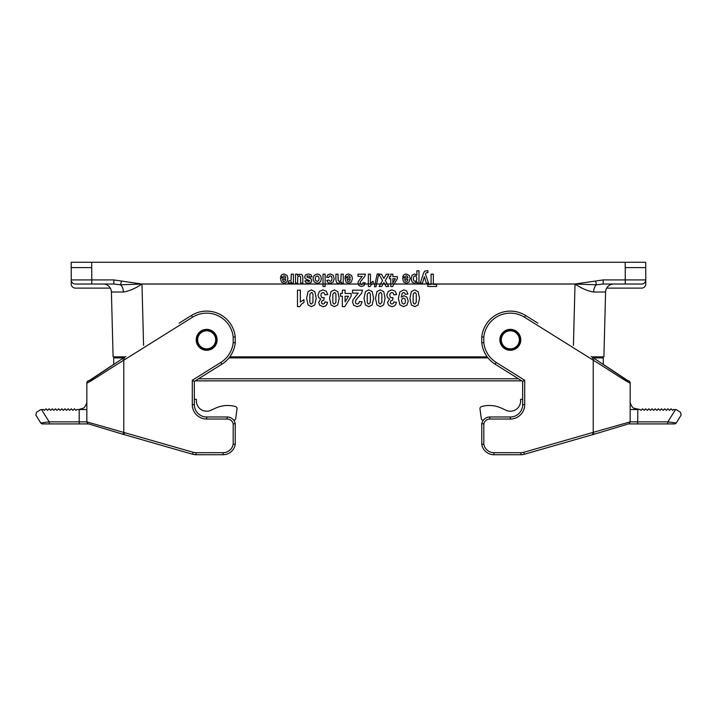 <?xml version="1.0" encoding="UTF-8"?>
<svg xmlns="http://www.w3.org/2000/svg" width="717" height="717" viewBox="0 0 717 717"><rect width="100%" height="100%" fill="white"/><g stroke="black" fill="none" stroke-linecap="round" stroke-linejoin="round"><path stroke-width="1.08" d="M493.923 454.721L520.981 454.721A12.297 12.297 0 0 0 524.378 454.246L593.819 434.332L593.022 434.574L592.43 432.602L523.813 452.284L524.378 454.246A12.314 12.314 0 0 1 520.981 454.73L493.923 454.73A12.314 12.314 0 0 1 481.761 444.316A12.297 12.297 0 0 0 493.923 454.721L520.981 454.73L520.981 452.678L493.923 452.678L493.923 454.721M493.923 452.678A10.262 10.262 0 0 1 483.814 444.155L481.77 444.316L481.761 423.63M483.814 444.155L483.814 423.846L481.77 423.648L481.77 444.316M489.819 416.989A8.192 8.192 0 0 0 481.77 423.648A8.21 8.21 0 0 1 489.819 416.98L510.334 416.98L489.819 416.989L489.819 419.033L510.334 419.033L510.334 416.989A12.314 12.314 0 0 0 522.648 404.666A12.323 12.323 0 0 1 510.334 416.989M510.334 419.033A14.367 14.367 0 0 0 524.701 404.666L524.701 380.261L522.666 381.39L522.657 404.666L522.648 381.39L495.115 364.191L522.576 381.336M524.701 380.261L496.2 362.452A26.672 26.672 0 0 1 483.814 342.636L481.77 342.744A28.716 28.716 0 0 0 495.124 364.182A28.725 28.725 0 0 1 481.761 342.735L481.77 336.918A28.725 28.725 0 0 1 515.64 311.599L515.631 311.608A28.716 28.716 0 0 0 481.77 336.918L483.814 337.017A26.672 26.672 0 0 1 524.477 317.21L591.937 359.36L593.022 357.622L625.995 379.651C629.427 382.278 628.191 379.015 630.162 382.878L630.162 382.887A2.052 2.052 -0 0 0 628.146 380.826L603.284 364.361L603.284 357.882L593.425 357.882M676.14 409.559L680.496 412.284L676.14 409.559L673.424 409.559L672.671 410.375L670.96 408.807L669.517 410.375L667.796 408.807L666.353 410.375L664.641 408.807L663.198 410.375L661.477 408.807L660.034 410.375L658.323 408.807L656.871 410.375L655.159 408.807L653.716 410.375L652.004 408.807L650.552 410.375L648.84 408.807L647.397 410.375L645.676 408.807L644.233 410.375L642.522 408.807L641.079 410.375L640.182 409.559L634.025 408.269C631.65 407.632 629.75 402.049 630.162 401.35C629.75 402.049 631.65 407.632 634.025 408.269L638.372 409.559L630.162 409.559M520.802 339.831A10.468 10.468 0 0 0 505.109 330.77A10.468 10.468 0 0 0 505.109 348.892A10.468 10.468 0 0 0 520.802 339.831M591.184 435.085L524.378 454.255M537.911 323.188L525.561 315.471A28.725 28.725 0 0 0 515.64 311.599M591.91 359.351L593.228 360.203L594.348 358.482L591.184 356.483M681.15 415.107L680.496 412.284L681.15 415.107L676.248 422.958L667.823 421.865L630.162 421.865L593.228 432.369L593.819 434.332L593.022 434.574M630.144 422.143A2.052 2.052 -0 0 0 630.162 421.883L630.162 382.878C629.974 384.106 610.651 370.832 593.228 360.203L593.228 432.369L592.43 432.602M594.16 434.233L625.914 424.679C630.18 423.003 628.576 425.02 630.162 421.883M630.162 421.488L630.162 382.896A2.052 2.052 -0 0 0 630.144 382.582M676.248 422.958A2.052 2.052 0 0 1 674.509 423.917L667.679 423.917L667.823 421.865L675.513 409.559M628.549 423.917L667.679 423.917M521.806 380.861L522.648 381.39M522.648 399.333L520.596 399.333L520.596 400.973A10.262 10.262 0 0 1 506.005 410.267L501.515 408.179A28.725 28.725 0 0 0 481.941 406.467L481.492 406.584A2.052 2.052 0 0 0 479.987 408.842L481.277 418.477A2.052 2.052 0 0 0 483.249 420.261M520.596 400.973A10.262 10.262 0 0 1 506.005 410.267L501.515 408.179M481.941 406.467L481.492 406.584M479.987 408.842L481.277 418.477M235.239 423.63L235.239 444.325L235.23 423.648A8.21 8.21 0 0 0 227.181 416.98L206.666 416.98A12.314 12.314 0 0 1 194.352 404.666L194.352 381.39L195.194 380.861M124.57 432.602L123.978 434.574L123.181 434.332L192.622 454.255A12.314 12.314 0 0 0 196.019 454.73L223.077 454.73A12.314 12.314 0 0 0 235.239 444.316L233.186 444.155A10.262 10.262 0 0 1 223.077 452.678L196.019 452.678A10.262 10.262 0 0 1 193.187 452.284L86.838 421.883L86.838 382.887C87.026 384.106 106.349 370.832 123.772 360.203L192.523 317.21A26.672 26.672 0 0 1 233.186 337.017L233.186 342.636A26.672 26.672 0 0 1 220.8 362.452L192.299 380.261L192.299 404.666A14.367 14.367 0 0 0 206.666 419.033L227.181 419.033A6.157 6.157 0 0 1 233.186 423.846L233.186 444.155M233.186 423.846L235.23 423.648A8.192 8.192 0 0 0 227.181 416.989L206.666 416.989A12.323 12.323 0 0 1 194.343 404.666L194.343 381.39L221.885 364.191A28.725 28.725 0 0 0 235.239 342.735L235.23 336.918A28.725 28.725 0 0 0 201.36 311.599L201.369 311.608A28.716 28.716 0 0 1 235.23 336.918L233.186 337.017M201.36 311.599A28.725 28.725 0 0 0 191.439 315.471L179.089 323.188M125.816 356.483L123.978 357.622L125.063 359.36M76.818 409.559L79.202 409.559L79.202 421.865L49.177 421.865L40.752 422.958A2.052 2.052 0 0 0 42.491 423.917L49.321 423.917L49.177 421.865L41.487 409.559L43.576 409.559L44.329 410.375L46.04 408.807L47.483 410.375L49.204 408.807L50.647 410.375L52.359 408.807L53.802 410.375L55.523 408.807L56.966 410.375L58.677 408.807L60.129 410.375L61.841 408.807L63.284 410.375L64.996 408.807L66.448 410.375L68.16 408.807L69.603 410.375L71.324 408.807L72.767 410.375L74.478 408.807L75.921 410.375L76.818 409.559M196.198 339.831A10.468 10.468 0 0 0 211.891 348.892A10.468 10.468 0 0 0 211.891 330.77A10.468 10.468 0 0 0 196.198 339.831M123.575 357.882L113.716 357.882L113.716 364.353L88.854 380.826A2.052 2.052 0 0 0 86.838 382.878A2.052 2.052 0 0 1 86.865 382.528M86.838 421.488L86.838 382.878C88.845 379.006 87.85 382.188 91.086 379.598L123.978 357.622L122.652 358.482L123.772 360.203L123.772 432.369L123.181 434.332L113.904 431.526L122.84 434.233M40.869 409.559L36.504 412.284L35.85 415.107L40.752 422.958M36.504 412.284L35.85 415.107M88.451 423.917L49.321 423.917M86.838 409.559L79.202 409.559M196.019 452.678L196.019 454.721L223.077 454.73L196.019 454.721A12.297 12.297 0 0 1 192.622 454.246L193.187 452.284M235.23 444.316A12.297 12.297 0 0 1 223.077 454.721L223.077 452.678M194.334 381.39L192.299 380.261M233.186 342.636L235.23 342.744A28.716 28.716 0 0 1 221.876 364.182L194.424 381.336M194.352 399.333L196.404 399.333L196.404 400.973A10.262 10.262 0 0 0 210.995 410.267L215.485 408.179A28.725 28.725 0 0 1 235.059 406.467L235.508 406.584A2.052 2.052 0 0 1 237.013 408.842L235.723 418.477A2.052 2.052 0 0 1 233.751 420.261M237.013 408.842L235.723 418.477M235.059 406.467L235.508 406.584M196.404 400.973A10.262 10.262 0 0 0 210.995 410.267L215.485 408.179M487.999 357.882L229.001 357.882M518.499 378.782L198.501 378.782M591.803 356.86L603.902 356.86L605.596 292.007A8.21 8.21 0 0 1 613.806 284.022A8.21 8.21 0 0 0 606.699 288.117L641.652 288.117A4.105 4.105 0 0 0 645.757 284.022L645.757 279.917A4.105 4.105 0 0 1 641.652 284.022L603.167 284.022L596.526 284.783L575.07 284.04L141.93 284.04C135.576 288.342 129.392 291.003 123.378 292.025L111.404 292.007L113.098 356.86L111.404 292.007A8.21 8.21 0 0 0 103.194 284.022A8.21 8.21 0 0 1 111.404 292.007M229.798 356.86L487.202 356.86M125.197 356.86L113.098 356.86M91.758 267.602L91.758 279.917L113.833 279.917L141.93 284.04L120.474 284.783L113.833 284.022L75.348 284.022A4.105 4.105 0 0 1 71.243 279.917L71.243 267.602M575.061 283.995L595.468 281.055L596.526 284.783A8.21 5.01 90 0 0 593.622 292.025C587.608 291.003 581.424 288.342 575.07 284.04L575.061 283.995A2368.287 26.672 91.5 0 1 575.025 283.995L573.421 345.379M110.301 288.117L75.348 288.117A4.105 4.105 0 0 1 71.243 284.022L71.243 279.917A4.105 4.105 0 0 0 75.348 284.022A4.105 4.105 0 0 1 71.243 279.917L91.758 279.917L91.758 284.022M645.757 267.602L645.757 279.917A4.105 4.105 0 0 1 641.652 284.022A4.105 4.105 0 0 0 645.757 279.917A4.105 4.105 0 0 1 641.652 284.022M118.43 357.882L118.43 356.86M598.57 357.882L598.57 356.86M613.806 284.022A8.21 8.21 0 0 0 605.596 292.007A8.21 8.21 0 0 1 606.699 288.117A8.21 8.21 0 0 0 605.596 292.007L593.622 292.025M123.378 292.025A8.21 5.01 90 0 0 120.474 284.783L121.531 281.055M113.833 279.917L113.833 284.022M595.468 281.055L603.167 279.917L603.167 284.022M510.334 329.981A9.85 9.85 0 0 1 518.866 344.752A9.85 9.85 0 0 1 501.81 344.752A9.85 9.85 0 0 1 510.334 329.981M510.334 330.797A9.025 9.025 0 0 1 518.158 344.339A9.025 9.025 0 0 1 502.518 344.339A9.025 9.025 0 0 1 510.334 330.797M206.666 329.981A9.85 9.85 0 0 0 198.134 344.752A9.85 9.85 0 0 0 215.19 344.752A9.85 9.85 0 0 0 206.666 329.981M206.666 330.797A9.025 9.025 0 0 0 198.842 344.339A9.025 9.025 0 0 0 214.482 344.339A9.025 9.025 0 0 0 206.666 330.797M71.198 262.27L71.198 267.602L71.198 262.27L645.721 262.27L645.721 267.602L645.721 262.27M280.41 277.945L285.733 277.945L285.223 276.314L283.995 275.731L282.641 277.004L280.526 276.61L281.817 274.647L284.022 273.966L287.123 275.489L287.911 278.563L286.872 282.032L284.228 283.287L281.405 281.969L280.41 277.945M285.698 279.397L282.525 279.397L283 280.947L284.102 281.485L285.249 280.921L285.698 279.397M288.207 282.839L288.861 280.786L290.618 280.903L291.102 279.917L291.281 274.172L293.405 274.172L293.405 283.09L291.434 283.09L291.434 281.817L290.519 283L288.207 282.839M295.512 283.09L295.512 274.172L297.483 274.172L297.483 275.507L298.639 274.378L301.597 274.36L302.529 275.471L302.816 277.443L302.816 283.09L300.692 283.09L300.575 276.681L299.365 275.767L297.797 276.914L297.636 283.09L295.512 283.09M297.483 306.652L297.483 290.17L300.315 290.17L300.315 302.036L303.972 299.643L303.972 302.502L301.561 304.035L299.778 306.652L297.483 306.652M312.128 276.717L309.995 277.076L309.439 276.027L307.037 276.009L306.912 277.085L310.882 278.546L311.832 280.553L311.008 282.498L308.453 283.287L306.007 282.695L304.904 280.93L306.903 280.517L308.418 281.593L309.861 280.849L305.29 278.716L304.626 276.959L305.55 274.853L308.283 273.966L310.882 274.71L312.128 276.717M327.786 294.526L325.043 294.893L324.335 293.119L322.946 292.5L321.467 293.244L320.866 295.234L321.44 297.116L322.847 297.815L324.147 297.573L323.833 300.136L322.076 300.692L321.476 302.251L321.924 303.578L323.098 304.071L324.335 303.506L324.962 301.875L327.57 302.368L326.746 304.743L325.222 306.15L323.017 306.652L319.674 305.173L318.635 302.44L320.759 298.998L318.733 297.636L317.963 295.099L319.388 291.416L322.928 289.892L326.253 291.174L327.786 294.526M323.008 286.477L323.008 274.172L325.133 274.172L325.133 286.477L323.008 286.477M326.746 280.446L328.834 280.033L330.286 281.431L331.559 280.822L332.025 278.788L331.55 276.547L330.259 275.893L329.264 276.269L328.727 277.587L326.638 277.192L327.884 274.781L330.358 273.966L333.163 275.203L334.212 278.617L333.163 282.059L330.322 283.287L327.983 282.588L326.746 280.446M335.897 279.711L335.897 274.172L338.021 274.172L338.155 280.589L339.338 281.485L340.925 280.257L341.095 274.172L343.21 274.172L343.21 283.09L341.238 283.09L341.238 281.781L338.594 283.287L337.313 283.009L336.434 282.292L335.897 279.711M340.512 296.238L340.512 293.477L342.341 293.477L342.341 290.17L345.083 290.17L345.083 293.477L351.133 293.477L351.133 296.229L344.725 306.652L342.341 306.652L342.341 296.238L340.512 296.238M344.931 277.945L350.255 277.945L349.735 276.314L348.507 275.731L347.162 277.004L345.038 276.61L346.329 274.647L348.534 273.966L351.635 275.489L352.432 278.563L351.384 282.032L348.749 283.287L345.917 281.969L344.931 277.945M345.083 296.238L345.083 301.848L348.48 296.238L345.083 296.238M350.21 279.397L347.037 279.397L347.512 280.947L348.623 281.485L349.771 280.921L350.21 279.397M352.549 293.092L352.549 290.17L362.479 290.17L361.511 293.316L355.982 299.939L355.39 301.866L355.901 303.479L357.308 304.044L358.715 303.452L359.325 301.481L362.148 301.794L360.561 305.523L357.236 306.652L353.804 305.343L352.549 302.09L352.907 299.975L358.177 293.092L352.549 293.092M357.998 276.359L357.998 274.172L365.446 274.172L364.72 276.529L360.57 281.494L360.131 282.937L360.508 284.147L361.565 284.577L362.623 284.129L363.071 282.65L365.195 282.883L364.003 285.68L361.511 286.531L358.93 285.545L357.998 283.107L358.267 281.521L362.21 276.359L357.998 276.359M368.341 286.531L368.341 274.172L370.465 274.172L370.465 283.063L373.207 281.27L373.207 283.412L371.406 284.559L370.071 286.531L368.341 286.531M376.013 286.692L374.417 286.692L377.196 273.957L378.755 273.957L376.013 286.692M396.653 294.526L393.911 294.893L393.203 293.119L391.814 292.5L390.335 293.244L389.734 295.234L390.308 297.116L391.715 297.815L393.015 297.573L392.701 300.136L390.944 300.692L390.344 302.251L390.783 303.578L391.966 304.071L393.203 303.506L393.83 301.875L396.438 302.368L395.614 304.743L394.09 306.15L391.885 306.652L388.542 305.173L387.503 302.44L389.627 298.998L387.601 297.636L386.83 295.099L388.255 291.416L391.796 289.892L395.121 291.174L396.653 294.526M389.412 278.716L389.412 276.645L390.792 276.645L390.792 274.172L392.844 274.172L392.844 276.645L397.379 276.645L397.379 278.716L392.575 286.531L390.792 286.531L390.792 278.716L389.412 278.716M392.844 278.716L392.844 282.928L395.39 278.716L392.844 278.716M407.964 293.97L405.23 294.302L404.702 292.93L403.581 292.482L402.094 293.378L401.305 297.098L403.976 295.718L406.987 297.214L408.251 301.104L406.915 305.128L403.51 306.652L399.826 304.725L398.383 298.371L399.88 291.873L403.796 289.883L406.593 290.905L407.964 293.97M402.587 277.945L407.91 277.945L407.39 276.314L406.172 275.731L404.818 277.004L402.694 276.61L403.985 274.647L406.189 273.966L409.29 275.489L410.088 278.563L409.04 282.032L406.405 283.287L403.572 281.969L402.587 277.945M407.865 279.397L404.693 279.397L405.168 280.947L406.279 281.485L407.426 280.921L407.865 279.397M416.855 275.265L416.855 270.775L418.979 270.775L418.979 283.09L416.998 283.09L416.998 281.781L414.498 283.287L412.123 282.068L411.155 278.68L412.132 275.203L414.516 273.966L416.855 275.265M422.483 283.09L420.279 283.09L423.622 272.953L424.733 271.089L427.834 270.694L428.022 272.541L426.023 272.908L425.477 274.145L428.533 283.09L426.274 283.09L424.356 276.753L422.483 283.09M427.807 286.477L427.807 284.398L431.087 284.398L431.087 274.172L433.328 274.172L433.328 284.398L436.617 284.398L436.617 286.477L427.807 286.477M383.909 278.429L386.373 274.172L389.062 274.172L385.271 280.598L388.704 286.477L386.087 286.477L383.864 282.525L381.686 286.477L379.096 286.477L382.546 280.499L378.755 274.172L381.453 274.172L383.909 278.429M306.625 298.272L308.077 291.568L311.42 289.892L314.897 291.738L316.215 298.299L314.763 304.976L311.42 306.652L308.059 304.958L306.625 298.272M309.878 294.167L309.843 302.233L310.506 303.685L311.42 304.044L312.962 302.377L312.988 294.293L312.334 292.859L311.42 292.5L309.878 294.167M313.042 278.653L314.216 275.301L317.174 273.966L319.28 274.521L320.804 276.144L321.324 278.752L320.804 281.028L319.325 282.713L317.192 283.287L314.207 281.969L313.042 278.653M315.794 276.601L315.229 278.644L315.794 280.661L317.183 281.369L318.581 280.661L319.146 278.626L318.581 276.601L317.183 275.893L315.794 276.601M329.578 298.272L331.03 291.568L334.373 289.892L337.85 291.738L339.177 298.299L337.725 304.976L334.373 306.652L331.021 304.958L329.578 298.272M332.831 294.167L332.805 302.233L333.459 303.685L334.373 304.044L335.915 302.377L335.941 294.293L335.287 292.859L334.373 292.5L332.831 294.167M364.012 298.272L365.464 291.568L368.807 289.892L372.284 291.738L373.602 298.299L372.159 304.976L368.807 306.652L365.446 304.958L364.012 298.272M367.265 294.167L367.238 302.233L367.893 303.685L368.807 304.044L370.348 302.377L370.375 294.293L369.721 292.859L368.807 292.5L367.265 294.167M375.484 298.272L376.936 291.568L380.288 289.892L383.765 291.738L385.083 298.299L383.631 304.976L380.288 306.652L376.927 304.958L375.484 298.272M378.746 294.167L378.71 302.233L379.374 303.685L380.288 304.044L381.829 302.377L381.856 294.293L381.202 292.859L380.288 292.5L378.746 294.167M402.12 298.738L401.556 300.844L402.192 303.21L403.644 304.044L404.944 303.363L405.472 301.104L404.899 298.765L403.492 298.021L402.12 298.738M409.918 298.272L411.37 291.568L414.722 289.892L418.19 291.738L419.517 298.299L418.065 304.976L414.722 306.652L411.361 304.958L409.918 298.272M413.171 294.167L413.144 302.233L413.808 303.685L414.722 304.044L416.263 302.377L416.29 294.293L415.636 292.859L414.722 292.5L413.171 294.167M413.808 276.502L413.315 278.662L413.817 280.741L415.071 281.423L416.362 280.759L416.882 278.779L416.344 276.556L415.035 275.839L413.808 276.502M483.814 423.846A6.157 6.157 0 0 1 489.819 419.033M524.701 404.666L522.657 404.666M496.2 362.452L495.124 364.182M483.814 342.636L483.814 337.017M523.813 452.284A10.262 10.262 0 0 1 520.981 452.678M637.655 423.917L637.798 409.559M524.477 317.21L525.561 315.471M191.439 315.471L192.523 317.21M86.856 422.143A2.052 2.052 0 0 1 86.838 421.883L79.202 421.865L79.345 423.917M227.181 416.989L227.181 419.033M206.666 416.989L206.666 419.033M194.343 404.666L192.299 404.666M221.876 364.182L220.8 362.452M141.939 283.995A2368.287 26.672 88.5 0 0 141.975 283.995L575.025 283.995M603.167 279.917L625.242 279.917L625.242 267.602M141.975 283.995L143.579 345.379M71.198 267.602L91.722 267.602L91.722 262.27M625.242 284.022L625.242 279.917L645.757 279.917M625.197 262.27L625.197 267.602L645.721 267.602M510.334 329.381A10.45 10.45 0 0 1 519.386 345.056A10.45 10.45 0 0 1 501.291 345.056A10.45 10.45 0 0 1 510.334 329.381M206.666 329.381A10.45 10.45 0 0 0 197.614 345.056A10.45 10.45 0 0 0 215.709 345.056A10.45 10.45 0 0 0 206.666 329.381M630.135 382.528L629.257 381.166L625.914 379.598L604.816 365.374M86.802 402.04L86.838 401.359C87.25 402.049 85.35 407.632 82.975 408.269L78.628 409.559M113.716 364.353L112.184 365.374M87.779 381.148L86.856 382.582M86.838 421.883C88.424 425.02 86.82 423.003 91.086 424.679L123.978 434.574M521.824 380.861L195.176 380.861"/></g></svg>
